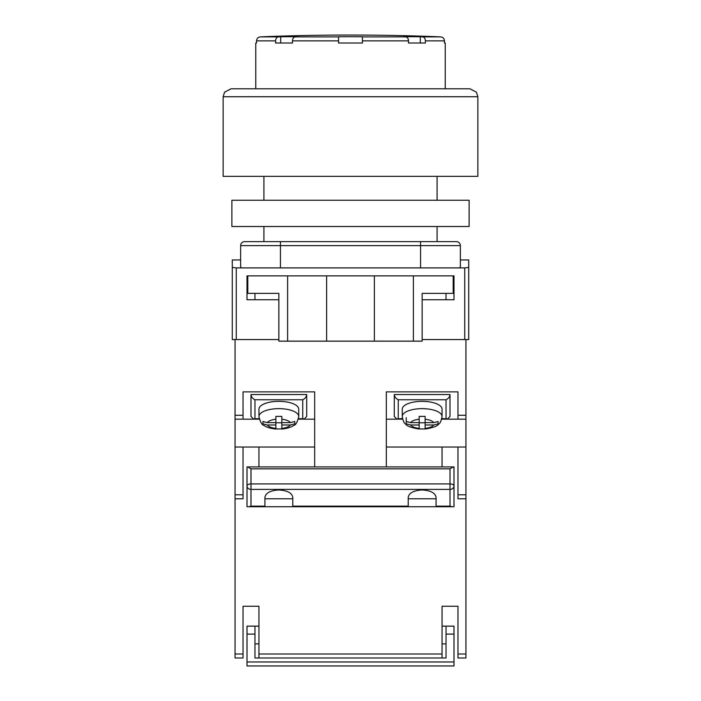 <?xml version="1.0" encoding="UTF-8"?>
<svg xmlns="http://www.w3.org/2000/svg" width="701" height="701" viewBox="0 0 701 701"><rect width="100%" height="100%" fill="white"/><g stroke="black" fill="none" stroke-linecap="round" stroke-linejoin="round"><path stroke-width="1.05" d="M465.937 339.556L422.151 339.556L464.737 339.556L464.737 267.905L468.715 267.405L468.715 339.556L465.937 339.556L465.937 498.77L457.972 498.77L457.972 447.028L465.937 447.028M240.636 259.948L232.285 259.948L232.285 339.556L278.849 339.556L236.263 339.556L236.263 267.905L241.442 267.905L240.636 266.915L240.636 245.613A3.978 3.978 0 0 1 244.623 241.635L280.444 241.635L244.623 241.635A3.978 3.978 0 0 0 240.636 245.613L280.444 245.613L280.444 267.905L241.442 267.905M468.715 267.405L468.715 259.948L460.364 259.948M464.737 267.905L280.444 267.905M420.556 267.905L420.556 245.613L280.444 245.613L280.444 241.635L456.377 241.635A3.978 3.978 0 0 1 460.364 245.613L460.364 266.915L459.558 267.905M247.006 275.87L247.006 299.748L278.849 299.748M453.197 275.87L453.197 293.377L422.151 293.377L422.151 341.142L413.388 341.142L413.388 275.87L453.994 275.87L453.994 299.748L422.151 299.748M232.285 267.405L236.263 267.905M413.388 341.142L278.849 341.142L278.849 293.377L247.804 293.377L247.804 275.87L287.612 275.87L287.612 341.142M326.613 341.142L326.613 275.87L287.612 275.87M413.388 275.87L326.613 275.87M374.387 341.142L374.387 275.87M442.051 466.927L442.051 447.028L457.972 447.028M386.321 447.028L442.051 447.028M243.028 494.792L243.028 498.77L235.063 498.77L235.063 494.792L243.028 494.792L243.028 447.028L235.063 447.028L235.063 494.792M314.679 466.927L314.679 391.868L243.028 391.868L243.028 419.163L235.063 419.163L235.063 415.29L243.028 415.29M386.321 466.927L386.321 391.868L457.972 391.868L457.972 415.29L465.937 415.29M235.063 339.556L235.063 415.29M235.063 419.163L235.063 447.028M314.679 447.028L243.028 447.028M314.679 419.163L298.381 419.163M259.317 419.163L243.028 419.163M258.949 466.927L258.949 447.028M386.321 419.163L402.619 419.163M441.683 419.163L465.937 419.163M457.972 419.163L457.972 415.29M298.53 418.585L304.304 418.9L306.714 416.49L306.714 394.54L250.993 394.54L250.993 416.49L253.403 418.9L259.177 418.585M304.304 418.9L298.451 418.9M259.247 418.9L253.403 418.9M302.736 418.585L302.736 399.763C305.137 398.589 306.46 396.845 306.714 394.54M250.993 394.54C251.238 396.845 252.57 398.589 254.971 399.763L254.971 418.585M298.757 409.174A19.9 7.842 180 0 0 278.849 401.331A19.9 7.842 180 0 0 258.949 409.174L258.949 416.49A19.9 7.842 0 0 1 278.849 408.648A19.9 7.842 0 0 1 298.757 416.49L298.757 409.174M294.77 423.763L294.77 421.494L290.416 422.633L281.837 422.633L281.837 416.403L275.87 416.403L275.87 419.251A11.943 4.705 180 0 0 267.291 422.633L262.928 421.494L262.928 423.851L267.291 424.981A11.943 4.705 180 0 0 275.87 428.364L275.87 424.981L267.291 424.981M294.77 423.851L290.416 424.981L281.837 424.981L281.837 428.364A11.943 4.705 180 0 0 290.416 424.981M281.837 428.942L281.837 428.364L281.837 428.942L275.87 428.942L275.87 428.364L275.87 428.942M275.87 419.251L275.87 422.633L267.291 422.633M281.837 422.633L281.837 424.981M281.837 422.764L275.87 422.764M275.87 422.633L275.87 424.981M402.243 416.49L402.243 409.174A19.9 7.842 0 0 1 422.151 401.331A19.9 7.842 0 0 1 442.051 409.174L442.051 416.49A19.9 7.842 180 0 0 422.151 408.648A19.9 7.842 180 0 0 402.243 416.49C403.075 420.915 404.205 423.448 405.642 424.07C406.782 426.094 411.285 427.75 419.163 429.038M406.23 423.763L406.23 421.494L410.584 422.633L419.163 422.633L419.163 416.403L425.13 416.403L425.13 419.251A11.943 4.705 0 0 1 433.709 422.633L438.072 421.494L438.072 423.851L433.709 424.981A11.943 4.705 0 0 1 425.13 428.364L425.13 424.981L433.709 424.981M425.13 428.942L425.13 428.364L425.13 428.942L419.163 428.942L419.163 424.981L410.584 424.981L406.23 423.851M425.13 419.251L425.13 422.633L433.709 422.633M419.163 428.942L419.163 428.364A11.943 4.705 0 0 1 410.584 424.981M406.23 417.665L406.23 421.494M419.163 422.633L419.163 424.981M419.163 422.764L425.13 422.764M425.13 422.633L425.13 424.981M402.47 418.585L396.696 418.9L402.549 418.9M441.753 418.9L447.597 418.9L441.823 418.585M396.696 418.9L394.286 416.49L394.286 394.54L450.007 394.54L450.007 416.49L447.597 418.9M398.264 418.585L398.264 399.763C395.863 398.589 394.54 396.845 394.286 394.54M450.007 394.54C449.762 396.845 448.43 398.589 446.029 399.763L446.029 418.585M453.407 466.927L453.994 466.927L453.994 485.995A3.978 2.068 180 0 0 450.007 483.918L450.007 468.838L453.407 466.927L247.593 466.927L250.993 468.838L250.993 483.918A3.978 2.068 180 0 0 247.006 485.995L247.006 466.927L247.593 466.927M436.083 506.148L450.007 506.148L450.007 489.394L250.993 489.394L250.993 483.918L450.007 483.918L450.007 489.394A3.978 3.4 180 0 0 453.994 485.995L453.994 506.735L436.083 506.735L436.083 497.307C435.19 492.891 430.545 490.446 422.151 489.981C413.748 490.446 409.104 492.891 408.219 497.307L408.219 506.735L247.006 506.735L247.006 485.995A3.978 3.4 180 0 0 250.993 489.394L250.993 506.148L248.916 506.735M292.781 506.735L292.781 497.307C291.896 492.891 287.252 490.446 278.849 489.981C270.455 490.446 265.81 492.891 264.917 497.307L264.917 506.735M408.219 506.735L436.083 506.735M408.219 498.77L436.083 498.77M264.917 498.77L292.781 498.77M450.007 506.148L452.084 506.735M250.993 88.782L469.915 88.782L476.426 92.173L477.872 96.747L223.128 96.747L223.128 176.354L477.872 176.354L477.872 96.747M223.128 96.747L224.574 92.173L231.085 88.782L450.007 88.782M469.118 226.511L231.882 226.511L231.882 200.241L469.118 200.241L469.118 226.511M437.275 36.724L437.275 36.75A2255.643 2255.643 0 0 1 440.631 36.881C442.971 37.188 444.259 38.511 444.478 40.86L425.393 40.86L425.393 43.015L408.508 43.015L408.508 40.86L362.443 40.86L362.443 43.015L338.557 43.015L338.557 36.75L338.557 40.86L292.492 40.86C292.65 38.511 293.561 37.188 295.217 36.881A2255.643 1594.985 -90 0 1 297.583 36.75A2254.004 1593.82 -90 0 0 280.698 36.75A2255.643 1594.985 90 0 0 278.323 36.881C276.667 37.188 275.765 38.511 275.607 40.86L256.522 40.86C256.75 38.511 258.029 37.179 260.369 36.881A2255.643 2255.643 0 0 1 263.725 36.75L263.725 36.724A2255.678 2255.678 0 0 1 437.275 36.724L437.275 36.75M362.443 36.75L362.443 40.86L362.443 36.75A2254.004 2254.004 0 0 0 338.557 36.75M425.393 40.86C425.235 38.511 424.333 37.188 422.677 36.881A2255.643 1594.985 -90 0 0 420.302 36.75A2254.004 1593.82 90 0 0 403.417 36.75A2255.643 1594.985 90 0 1 405.783 36.881C407.439 37.188 408.35 38.511 408.508 40.86M444.478 40.86L444.478 43.015L445.231 43.015L445.231 88.782M292.492 40.86L292.492 43.015L275.607 43.015L275.607 40.86M256.522 40.86L256.522 43.015L255.769 43.015L255.769 88.782M420.302 43.015L420.302 36.75A2255.643 1594.985 -90 0 1 422.677 36.881L440.631 36.881M280.698 43.015L280.698 36.75M247.006 661.972L453.994 661.972L453.994 665.95L247.006 665.95L247.006 626.142L258.949 626.142M446.029 643.886L442.051 643.886M453.994 661.972L453.994 634.107L446.029 634.107L446.029 657.985L254.971 657.985L254.971 634.107L247.006 634.107M258.949 643.886L254.971 643.886M254.971 634.107L254.971 626.142M453.994 634.107L453.994 626.142L442.051 626.142M446.029 634.107L446.029 626.142M457.972 657.985L465.937 657.985L457.972 657.985L457.972 606.242L442.051 606.242L442.051 654.007L258.949 654.007L258.949 606.242L243.028 606.242L243.028 654.007L235.063 654.007L235.063 498.77M258.949 654.007L258.949 657.985L442.051 657.985L442.051 654.007M465.937 657.985L465.937 498.77M235.063 657.985L243.028 657.985L235.063 657.985L235.063 654.007M243.028 657.985L243.028 654.007M460.364 245.613L420.556 245.613L420.556 241.635M457.972 494.792L465.937 494.792M302.736 399.763L254.971 399.763M290.416 422.633A11.943 4.705 180 0 0 281.837 419.251M410.584 422.633A11.943 4.705 0 0 1 419.163 419.251M398.264 399.763L446.029 399.763M250.993 506.148L264.917 506.148M292.781 506.148L408.219 506.148M450.007 468.838L250.993 468.838M260.369 36.881L278.323 36.881M295.217 36.881L338.557 36.881M362.443 36.881L405.783 36.881M465.937 654.007L457.972 654.007M437.074 241.635L437.074 226.511M437.074 200.241L437.074 176.354M263.926 241.635L263.926 226.511M263.926 200.241L263.926 176.354M446.029 299.748L446.029 293.377M254.971 299.748L254.971 293.377M298.757 416.49C297.443 422.16 295.664 425.192 293.43 425.586C291.081 427.303 287.217 428.451 281.837 429.038M258.949 416.49C260.264 422.16 262.034 425.192 264.277 425.586C266.617 427.303 270.481 428.451 275.87 429.038M442.051 416.49C441.218 420.915 440.088 423.448 438.66 424.07C437.52 426.094 433.008 427.75 425.13 429.038M442.051 614.207L442.051 606.242M258.949 614.207L258.949 606.242"/></g></svg>

